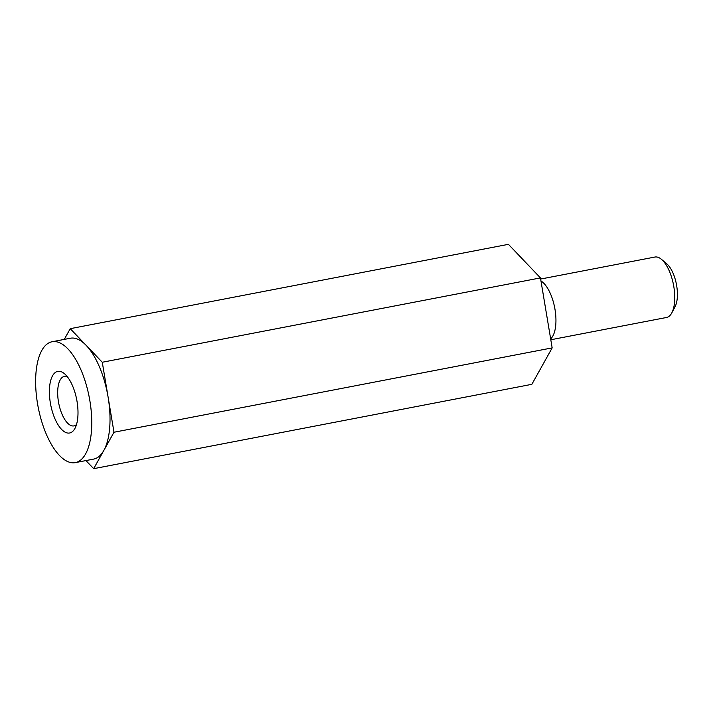 <?xml version="1.0" encoding="UTF-8"?>
<svg xmlns="http://www.w3.org/2000/svg" width="713" height="713" viewBox="0 0 713 713"><rect width="100%" height="100%" fill="white"/><g stroke="black" fill="none" stroke-linecap="round" stroke-linejoin="round"><path stroke-width="1.07" d="M52.067 341.75L70.32 338.238A61.541 26.007 79.1 0 1 86.255 345.466A61.541 26.007 79.1 0 1 108.126 397.248A61.541 26.007 79.1 0 1 103.822 450.456A61.541 26.007 79.1 0 1 93.59 459.11L75.328 462.621A61.541 26.007 79.1 0 1 38.154 407.105A61.541 26.007 79.1 0 1 52.067 341.75A61.541 26.007 79.1 0 1 53.555 341.572A61.541 26.007 79.1 0 1 86.353 385.118A61.541 26.007 79.1 0 1 85.569 453.967A61.541 26.007 79.1 0 1 75.328 462.621M64.259 339.406L70.239 328.675L102.271 362.249L113.982 432.238L93.67 468.673L85.952 460.58M70.239 328.675L508.422 244.327L540.454 277.901L552.165 347.891L531.853 384.325L93.67 468.673M550.801 339.762L666.539 317.481A30.775 13.003 -100.9 0 0 671.824 312.847L675.077 306.679A24.616 10.401 -100.9 0 0 676.414 284.246A24.616 10.401 -100.9 0 0 666.842 263.908L661.53 259.389A30.775 13.003 -100.9 0 0 654.908 257.045L540.641 279.041M671.824 312.847A30.775 13.003 -100.9 0 0 673.491 284.808A30.775 13.003 -100.9 0 0 661.53 259.389M102.271 362.249L540.454 277.901M113.982 432.238L552.165 347.891M58.528 371.286A31.381 13.262 79.1 0 1 64.526 373.764A31.381 13.262 79.1 0 1 76.719 399.681A31.381 13.262 79.1 0 1 75.017 428.272A31.381 13.262 79.1 0 1 52.227 411.178A31.381 13.262 79.1 0 1 58.528 371.286M550.65 338.862A30.775 13.003 -100.9 0 0 554.999 309.415A30.775 13.003 -100.9 0 0 540.962 280.984M67.316 376.705A25.222 10.659 -100.9 0 0 65.017 376.295A25.222 10.659 -100.9 0 0 64.411 376.366A25.222 10.659 -100.9 0 0 58.573 402.435A25.222 10.659 -100.9 0 0 73.332 425.973A25.222 10.659 -100.9 0 0 73.947 425.902A25.222 10.659 -100.9 0 0 76.514 424.511"/></g></svg>
